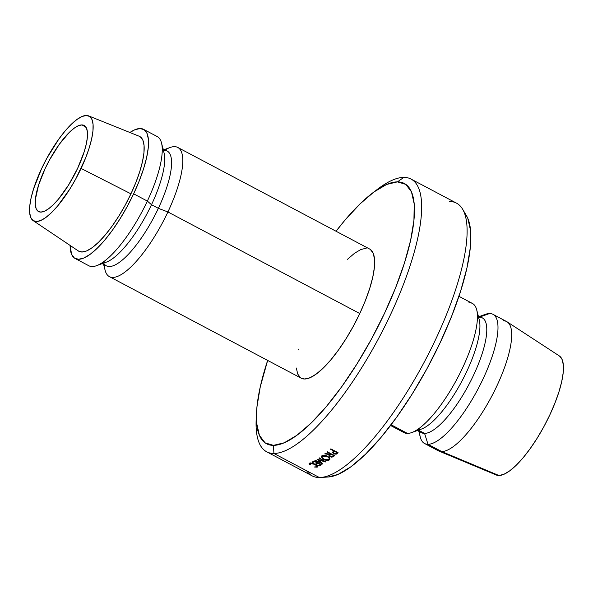 <?xml version="1.0" encoding="UTF-8"?>
<svg xmlns="http://www.w3.org/2000/svg" width="593" height="593" viewBox="0 0 593 593"><rect width="100%" height="100%" fill="white"/><g stroke="black" fill="none" stroke-linecap="round" stroke-linejoin="round"><path stroke-width="0.89" d="M81.871 124.915A48.722 14.484 117.9 0 1 84.162 125.442A48.722 14.484 117.9 0 1 75.911 171.881A48.722 14.484 117.9 0 1 40.85 212.094L38.078 211.264L36.203 208.795L35.298 204.77L35.387 199.359L38.53 185.231L45.142 168.553L49.456 160.051L59.27 144.329L69.403 132.283L74.103 128.251L78.313 125.76L81.871 124.915L84.643 125.738L86.519 128.214L87.423 132.232L87.327 137.643L86.237 144.247L84.191 151.778L77.579 168.456L68.492 185.142L58.322 199.292L53.318 204.718L48.619 208.758L44.408 211.249L40.85 212.094A48.722 14.484 117.9 0 1 38.56 211.56A48.722 14.484 117.9 0 1 46.81 165.128A48.722 14.484 117.9 0 1 81.871 124.915L85.881 127.035L81.871 124.915M266.672 451.784L312.126 475.853A154.284 45.876 -62.1 0 0 319.368 477.528L273.914 453.467A154.284 45.876 117.9 0 1 266.672 451.784A154.284 45.876 117.9 0 1 256.435 415.322A154.284 45.876 -62.1 0 0 256.206 418.673A154.284 45.876 -62.1 0 0 273.914 453.467L273.447 445.358A147.257 43.786 117.9 0 1 256.547 412.15A147.257 43.786 117.9 0 1 267.651 360.418L260.253 386.933L256.954 406.88L256.665 423.239L259.415 435.388L265.078 442.852L273.447 445.358L284.203 442.801L296.923 435.277L311.125 423.076L326.261 406.665L341.746 386.688L356.993 363.894L371.411 339.174L384.449 313.467L395.598 287.768L404.441 263.062L410.63 240.298L413.929 220.359L414.21 203.992L411.468 191.843L405.805 184.379L397.436 181.873L403.818 177.396A154.284 45.876 -62.1 0 0 377.793 189.034L372.589 192.984A147.257 43.786 117.9 0 1 397.436 181.873L386.68 184.438L373.961 191.962L359.758 204.162L344.622 220.566L336.046 231.24A147.257 43.786 117.9 0 1 372.589 192.984M375.139 191.109A154.284 45.876 117.9 0 1 403.818 177.396A154.284 45.876 117.9 0 1 411.06 179.079A154.284 45.876 117.9 0 1 384.953 326.12A154.284 45.876 117.9 0 1 273.914 453.467L319.368 477.528A154.284 45.876 117.9 0 1 306.67 470.805M102.211 263.64L106.332 265.82A64.963 19.317 -62.1 0 0 158.353 208.343L151.504 204.718A64.963 19.317 117.9 0 1 101.966 262.884M75.126 258.489L88.831 265.746A73.08 21.726 -62.1 0 0 147.353 201.079A73.08 21.726 117.9 0 1 96.511 265.694L106.31 262.15A64.963 19.317 -62.1 0 0 151.504 204.718L147.353 201.079L133.647 193.822A73.08 21.726 117.9 0 1 75.126 258.489A73.08 21.726 117.9 0 1 70.107 245.42L71.59 254.33L74.407 258.037L78.558 259.282L83.895 258.014L90.21 254.278L97.252 248.222L104.768 240.076L112.455 230.166L120.023 218.854L127.176 206.579L133.647 193.822L139.185 181.073L143.573 168.805L146.641 157.508L148.28 147.613L148.42 139.488L147.057 133.462L144.247 129.756L140.089 128.511L134.759 129.785L129.897 132.498A73.08 21.726 117.9 0 1 143.521 129.311A73.08 21.726 117.9 0 1 133.647 193.822L147.353 201.079A73.08 21.726 -62.1 0 0 157.227 136.568L143.521 129.311M33.149 220.611L78.409 251.002A64.963 19.317 -62.1 0 0 130.942 193.829L81.085 168.442A59.278 17.627 117.9 0 1 33.149 220.611A59.278 17.627 117.9 0 1 41.629 168.56L33.586 188.856L31.095 198.018L29.761 206.045L29.65 212.635L30.754 217.52L33.038 220.529L36.403 221.537L40.732 220.507L45.854 217.475L51.569 212.568L57.662 205.964L70.041 188.744L75.845 178.789L85.577 158.101L89.135 148.154L91.626 138.992L92.96 130.957L93.071 124.374L91.967 119.482L89.684 116.48L86.319 115.472L81.99 116.502L76.868 119.527L71.153 124.441L65.06 131.046L58.818 139.088L46.877 158.212L41.629 168.56A59.278 17.627 117.9 0 1 88.602 115.88A59.278 17.627 117.9 0 1 81.085 168.442L130.942 193.829A64.963 19.317 -62.1 0 0 139.177 136.234L88.602 115.88M109.386 276.627L301.244 378.208A73.08 21.726 -62.1 0 0 359.766 313.541L167.908 211.96A73.08 21.726 117.9 0 1 109.386 276.627A73.08 21.726 117.9 0 1 104.39 264.789M103.612 264.382L105.109 270.245A73.08 21.726 -62.1 0 0 167.908 211.96L158.353 208.343A64.963 19.317 117.9 0 1 103.671 263.107M390.55 425.492L404.026 432.623A73.08 21.726 -62.1 0 0 407.45 433.416L391.098 424.758L407.45 433.416A73.08 21.726 117.9 0 1 401.439 430.236M417.398 430.518L421.527 432.705A64.963 19.317 -62.1 0 0 424.573 433.409L418.421 430.147L424.573 433.409A64.963 19.317 117.9 0 1 419.229 430.577M418.799 431.259L420.296 437.13A73.08 21.726 -62.1 0 0 428.005 444.305L424.573 433.409L428.005 444.305A73.08 21.726 117.9 0 1 424.581 443.505A73.08 21.726 117.9 0 1 419.577 431.674M480.626 316.692A73.08 21.726 117.9 0 1 489.544 313.534L480.3 316.81L489.544 313.534A73.08 21.726 -62.1 0 0 485.289 314.372L479.596 316.432M424.581 443.505L438.279 450.762A73.08 21.726 -62.1 0 0 441.711 451.555L428.005 444.305L441.711 451.555A73.08 21.726 117.9 0 1 438.82 451.014L496.252 474.993A67.402 20.036 -62.1 0 0 498.921 475.497L441.711 451.555L498.921 475.497L503.842 474.326L509.661 470.879L516.162 465.297L523.093 457.789L530.179 448.642L537.162 438.212L543.759 426.893L549.726 415.13L554.833 403.366L558.88 392.062L561.712 381.64L563.224 372.508L563.35 365.021L562.097 359.462L559.503 356.045M496.178 474.963L498.921 475.497A67.402 20.036 -62.1 0 0 547.02 420.682A67.402 20.036 -62.1 0 0 559.303 355.911L507.185 321.888A73.08 21.726 117.9 0 1 493.865 392.121A73.08 21.726 117.9 0 1 441.711 451.555A73.08 21.726 -62.1 0 0 494.31 391.239A73.08 21.726 -62.1 0 0 506.674 321.584L492.976 314.327A73.08 21.726 117.9 0 1 480.604 383.982A73.08 21.726 117.9 0 1 428.005 444.305A73.08 21.726 -62.1 0 0 483.095 378.845A73.08 21.726 -62.1 0 0 489.544 313.534A73.08 21.726 117.9 0 1 492.976 314.327M503.249 320.791A73.08 21.726 117.9 0 1 507.185 321.888M479.27 317.173A64.963 19.317 117.9 0 1 473.548 375.228A64.963 19.317 117.9 0 1 424.573 433.409A64.963 19.317 -62.1 0 0 471.331 379.787A64.963 19.317 -62.1 0 0 482.324 317.878L478.195 315.691M477.432 315.913A64.963 19.317 117.9 0 1 462.547 379.935A64.963 19.317 117.9 0 1 417.724 429.784M468.989 302.652A73.08 21.726 117.9 0 1 476.698 309.82A73.08 21.726 117.9 0 1 457.425 378.201A73.08 21.726 117.9 0 1 411.705 432.579A73.08 21.726 117.9 0 1 407.45 433.416A73.08 21.726 -62.1 0 0 460.049 373.101A73.08 21.726 -62.1 0 0 472.413 303.446L458.945 296.315M411.705 432.579L421.504 429.035A64.963 19.317 -62.1 0 0 462.14 380.699A64.963 19.317 -62.1 0 0 479.27 319.916L476.698 309.82M449.279 201.464A154.284 45.876 117.9 0 1 462.629 209.225A154.284 45.876 117.9 0 1 424.862 360.959A154.284 45.876 117.9 0 1 320.591 477.491A154.284 45.876 117.9 0 1 319.368 477.528A154.284 45.876 -62.1 0 0 430.407 350.189A154.284 45.876 -62.1 0 0 456.514 203.147L411.06 179.079M317.188 467.158C318.322 466.565 317.707 465.594 315.343 464.252L312.303 463.111L309.561 463.126L309.553 464.578L310.213 462.948L309.553 464.578L310.258 464.697L310.539 462.918L310.302 463.518L314.972 464.386C316.795 465.461 317.299 466.254 316.462 466.758L314.142 467.002L317.188 467.158L317.581 466.15L317.188 467.158L314.142 467.002L316.462 466.758L316.714 465.787L313.638 463.8L311.103 463.348L310.02 463.711L310.258 464.697L309.553 464.578L309.205 463.37L310.658 462.911L315.343 464.252L317.485 465.965L317.188 467.158L317.685 466.706M329.804 458.189L329.441 459.886L326.847 460.376L322.792 458.93L321.25 456.595L322.866 455.424L326.076 455.639L329.004 457.181L329.804 458.189M327.38 451.799L334.63 455.639A154.284 45.876 117.9 0 1 333.8 456.313L331.509 457.136L329.315 456.121L328.982 455.498L329.589 454.49L324.727 453.904A154.284 45.876 -62.1 0 0 325.186 453.549L330.049 454.119A154.284 45.876 -62.1 0 0 330.353 453.875L327.002 452.103A154.284 45.876 -62.1 0 0 327.38 451.799A154.284 45.876 -62.1 0 1 327.002 452.103L330.353 453.875L330.479 453.437L330.353 453.875A154.284 45.876 -62.1 0 1 330.049 454.119L325.186 453.549A154.284 45.876 -62.1 0 1 324.727 453.904L329.589 454.49L328.996 455.254L330.093 456.677L332.762 457.003L333.8 456.313L334.081 455.342L333.8 456.313A154.284 45.876 -62.1 0 0 334.63 455.639L327.38 451.799M320.917 462.874L317.077 459.279A154.284 45.876 -62.1 0 0 317.151 459.227L323.785 461.095L318.93 458.085A154.284 45.876 -62.1 0 0 319.279 457.848L326.017 462.029A154.284 45.876 117.9 0 1 325.965 462.058L318.419 459.938L322.792 464.045A154.284 45.876 117.9 0 1 322.748 464.074L314.994 460.524A154.284 45.876 -62.1 0 0 315.335 460.331L320.917 462.874L321.072 462.436L320.917 462.874L315.335 460.331A154.284 45.876 -62.1 0 1 314.994 460.524L322.748 464.074A154.284 45.876 -62.1 0 0 322.792 464.045L318.53 459.619L325.965 462.058A154.284 45.876 -62.1 0 0 326.017 462.029L319.279 457.848A154.284 45.876 -62.1 0 1 318.93 458.085L323.785 461.095L317.151 459.227A154.284 45.876 -62.1 0 1 317.077 459.279L320.917 462.874M314.223 460.961L321.473 464.801A154.284 45.876 117.9 0 1 319.397 465.913L318.649 465.52A154.284 45.876 -62.1 0 0 320.398 464.593L318.167 463.415A154.284 45.876 117.9 0 1 316.417 464.341L315.676 463.948A154.284 45.876 -62.1 0 0 317.425 463.022L314.631 461.539A154.284 45.876 117.9 0 1 312.889 462.473L312.14 462.073A154.284 45.876 -62.1 0 0 314.223 460.961A154.284 45.876 -62.1 0 1 312.14 462.073L312.889 462.473A154.284 45.876 -62.1 0 0 314.631 461.539L317.425 463.022A154.284 45.876 -62.1 0 1 315.676 463.948L316.417 464.341A154.284 45.876 -62.1 0 0 318.167 463.415L320.398 464.593A154.284 45.876 -62.1 0 1 318.649 465.52L319.397 465.913L319.768 464.942L319.397 465.913A154.284 45.876 -62.1 0 0 321.473 464.801L314.223 460.961M332.54 452.214L333.54 453.897L333.674 453.43L333.54 453.897L336.187 454.194L336.498 453.045L336.187 454.194L337.254 453.43A154.284 45.876 -62.1 0 0 338.084 452.704L330.835 448.864L338.084 452.704A154.284 45.876 117.9 0 1 337.254 453.43L336.187 454.194L333.54 453.897L332.54 452.214L333.496 451.236A154.284 45.876 -62.1 0 0 333.8 450.969L330.449 449.197A154.284 45.876 -62.1 0 0 330.835 448.864A154.284 45.876 -62.1 0 1 330.449 449.197L333.8 450.969L333.926 450.502L333.8 450.969A154.284 45.876 -62.1 0 1 333.496 451.236L332.465 452.407M370.358 249.475L373.175 253.181L374.539 259.208L374.398 267.332L372.76 277.227L369.684 288.524L365.295 300.792L359.766 313.541L353.295 326.298L346.134 338.573L338.573 349.877L330.879 359.795L323.37 367.942L316.321 373.998L310.006 377.734L304.676 379.001L301.185 378.178M300.518 377.756L297.708 374.05L296.344 368.023M298.123 350.003L298.331 349.099M347.513 259.289L354.555 253.241L360.87 249.505L366.207 248.23M328.107 477.009L337.98 474.43L350.96 466.75L365.444 454.305L380.891 437.567L396.687 417.183L412.246 393.93L426.953 368.713L440.251 342.487L451.629 316.269L460.65 291.067L466.965 267.843L470.331 247.496L470.62 230.803L467.818 218.409L466.394 215.615M163.386 150.318A64.963 19.317 117.9 0 1 158.353 208.343L167.908 211.96A73.08 21.726 -62.1 0 0 170.102 147.494L164.402 149.555M359.766 313.541A73.08 21.726 -62.1 0 0 369.639 249.03L177.781 147.449A73.08 21.726 117.9 0 1 167.908 211.96L359.766 313.541M165.188 149.97A73.08 21.726 117.9 0 1 177.781 147.449M140.363 136.879L142.869 140.178L144.077 145.537L143.951 152.757L142.498 161.555L139.763 171.599L135.864 182.496L130.942 193.829L125.197 205.171L118.83 216.082L112.107 226.133L105.272 234.947L98.594 242.189L92.33 247.57L86.719 250.891L81.975 252.018L78.283 250.913M161.504 142.943A73.08 21.726 117.9 0 1 147.353 201.079L151.504 204.718A64.963 19.317 -62.1 0 0 164.083 153.038L161.504 142.943M162.245 149.036A64.963 19.317 117.9 0 1 151.504 204.718L158.353 208.343A64.963 19.317 -62.1 0 0 167.13 151L163.001 148.813M320.591 477.491L328.203 477.002A150.229 44.668 -62.1 0 0 429.732 363.539A150.229 44.668 -62.1 0 0 466.498 215.793L462.629 209.225M273.914 453.467A154.284 45.876 -62.1 0 0 390.216 315.276A154.284 45.876 -62.1 0 0 403.818 177.396L397.436 181.873A147.257 43.786 117.9 0 1 384.449 313.467A147.257 43.786 117.9 0 1 273.447 445.358L273.914 453.467M337.254 453.43L337.528 452.407L337.254 453.43M333.918 453.578L333.229 452.711L334.156 450.628L333.785 451.999L334.667 450.895L334.541 451.362L336.957 452.644L337.083 452.177L336.957 452.644L334.541 451.362L333.244 452.718L333.399 453.171L334.608 453.815L336.187 453.311A154.284 45.876 -62.1 0 0 336.957 452.644A154.284 45.876 -62.1 0 1 336.187 453.311L333.918 453.578M316.788 463.363L316.417 464.341L316.788 463.363M313.26 461.495L312.889 462.473L313.26 461.495M323.911 460.724L323.785 461.095L323.911 460.724M333.096 455.884L332.762 457.003L333.096 455.884M330.227 456.247L330.093 456.677L330.227 456.247M329.708 454.082L329.589 454.49L329.708 454.082M330.464 456.395L329.797 455.55L330.709 453.563L330.323 454.875L331.22 453.83L331.094 454.268L333.511 455.55L333.637 455.113L333.511 455.55L331.094 454.268L329.79 455.55L329.945 455.987L331.168 456.632L332.732 456.173A154.284 45.876 -62.1 0 0 333.511 455.55A154.284 45.876 -62.1 0 1 332.732 456.173L330.464 456.395M323.511 459.36L323.637 458.989L323.511 459.36C325.98 460.561 327.959 460.731 329.441 459.886L329.93 459.219L327.699 456.291C325.209 455.098 323.237 454.957 321.784 455.876L321.25 456.551L323.511 459.36M329.901 458.448L329.441 459.886L329.901 458.448M327.336 456.573L327.455 456.173L327.336 456.573C329.13 457.67 329.582 458.648 328.678 459.508L323.867 459.115C322.066 458.041 321.621 457.084 322.54 456.254L327.336 456.573L324.638 455.817L322.54 456.254L322.807 455.439L322.095 456.855L322.169 457.596L323.867 459.115L326.573 459.916L328.678 459.508L329.108 458.893L329.019 458.122L327.336 456.573M322.525 455.513L322.103 456.825L322.54 456.254M329.093 458.952L328.678 459.508M309.917 463.845L310.302 463.518M309.561 463.126L309.109 463.526M256.206 418.673L256.547 412.15M333.259 452.652L333.703 451.058M329.804 455.483L330.264 453.941M329.486 457.707L329.093 458.967M317.166 465.549L316.832 466.417M310.302 462.933L309.946 463.837"/></g></svg>

